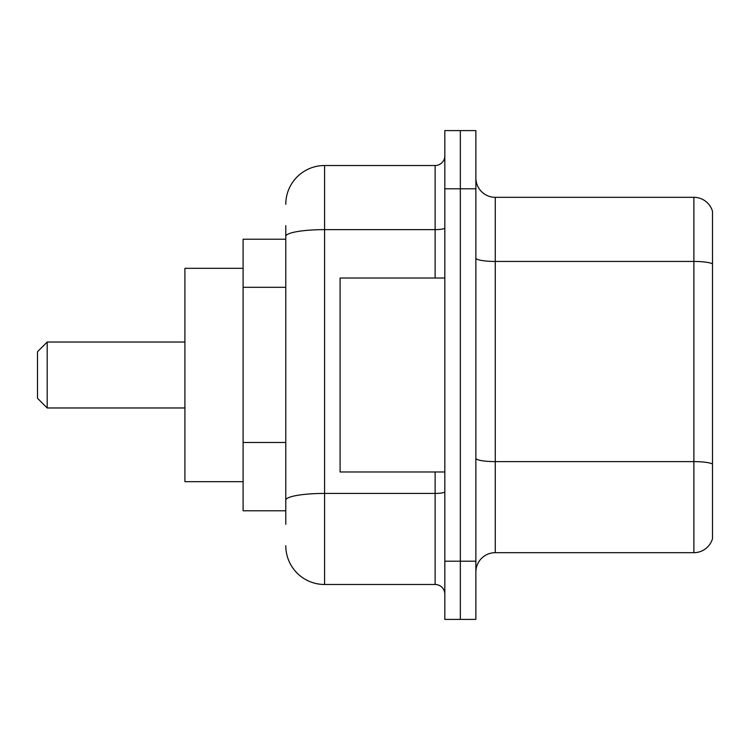 <?xml version="1.0" encoding="UTF-8"?>
<svg xmlns="http://www.w3.org/2000/svg" width="750" height="750" viewBox="0 0 750 750"><rect width="100%" height="100%" fill="white"/><g stroke="black" fill="none" stroke-linecap="round" stroke-linejoin="round"><path stroke-width="1.12" d="M285.778 273.731L285.778 225.647L285.778 239.222L243.103 239.222L243.103 510.778L285.778 510.778M285.778 524.353L285.778 225.647M444.825 561.206L444.825 619.397L460.341 619.397L460.341 561.206L460.341 619.397L475.866 619.397L475.866 561.206L460.341 561.206L460.341 188.794L460.341 561.206L444.825 561.206L444.825 188.794L460.341 188.794L460.341 130.603L460.341 188.794L475.866 188.794L475.866 561.206M475.866 188.794L475.866 130.603L444.825 130.603L444.825 188.794M285.778 204.309A38.794 38.794 0 0 1 324.572 165.516L324.572 584.484L435.131 584.484L435.131 471.984M324.572 165.516L435.131 165.516A9.694 9.694 0 0 0 444.825 155.822M285.778 506.897L285.778 456.056M444.825 594.178A9.694 9.694 0 0 0 435.131 584.484M324.572 584.484A38.794 38.794 0 0 1 285.778 545.691M475.866 572.072A19.397 19.397 0 0 1 495.262 552.675L693.881 552.675L693.881 197.325L495.262 197.325A19.397 19.397 0 0 1 475.866 177.928A19.397 19.397 0 0 0 495.262 197.325L495.262 552.675M712.5 211.294A19.397 19.397 0 0 0 693.881 197.325A19.397 19.397 0 0 1 712.5 211.294L712.5 538.706A19.397 19.397 0 0 1 693.881 552.675M47.194 407.972L47.194 342.028L37.5 351.722L37.5 398.278L47.194 407.972L184.913 407.972M243.103 268.322L184.913 268.322L184.913 481.678L243.103 481.678M444.825 278.016L340.087 278.016L340.087 471.984L444.825 471.984M285.778 287.306L243.103 287.306M285.778 442.481L243.103 442.481M444.825 491.737A9.694 1.688 0 0 1 435.131 493.425L324.572 493.425A38.794 6.741 180 0 0 285.778 500.156M285.778 236.363A38.794 6.741 180 0 1 324.572 229.631L435.131 229.631L435.131 165.516M435.131 278.016L435.131 229.631A9.694 1.688 0 0 0 444.825 227.944M712.5 263.869A19.397 3.366 180 0 0 693.881 261.441L495.262 261.441A19.397 3.366 0 0 1 475.866 258.075M712.5 464.034A19.397 3.366 180 0 0 693.881 461.616L495.262 461.616A19.397 3.366 -0 0 1 475.866 458.25M47.194 342.028L184.913 342.028"/></g></svg>
